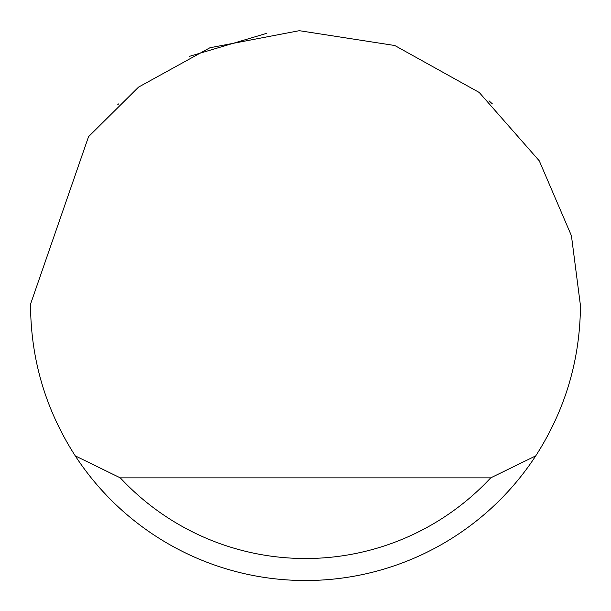 <?xml version="1.0" encoding="UTF-8"?>
<svg xmlns="http://www.w3.org/2000/svg" width="611" height="611" viewBox="0 0 611 611"><rect width="100%" height="100%" fill="white"/><g stroke="black" fill="none" stroke-linecap="round" stroke-linejoin="round"><path stroke-width="0.92" d="M189.257 56.403L266.465 33.406M489.006 100.815L492.428 103.939M118.572 103.939L117.816 104.641M88.542 136.673L138.56 87.106L209.924 47.765L299.306 30.687L394.79 45.52L479.238 92.467L539.284 160.846L571.43 235.731L580.45 305.569C580.091 360.001 565.183 410.103 535.732 455.875A274.95 274.95 0 0 1 75.268 455.875C45.817 410.103 30.909 360.001 30.55 305.569L30.558 304.102L88.542 136.673M101.373 489.77L106.604 495.406M75.268 455.875L120.306 477.871L490.694 477.871L535.732 455.875M120.306 477.871A252.954 252.954 0 0 0 490.694 477.871"/></g></svg>
